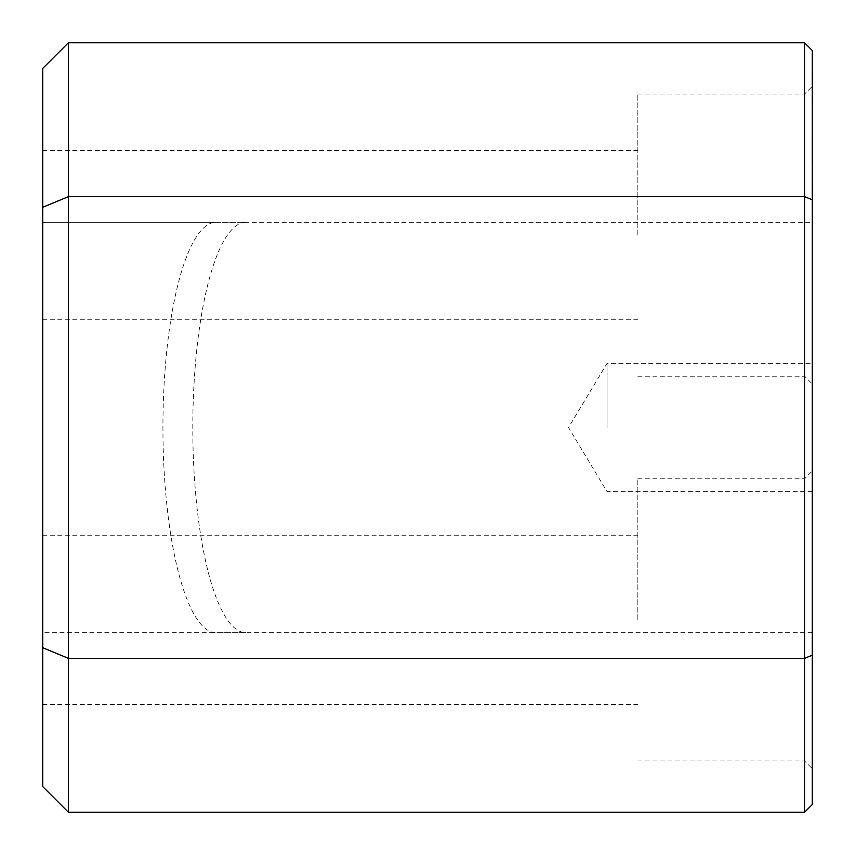 <?xml version="1.0" encoding="UTF-8"?>
<svg xmlns="http://www.w3.org/2000/svg" width="855" height="855" viewBox="0 0 855 855"><rect width="100%" height="100%" fill="white"/><g stroke="black" fill="none" stroke-linecap="round" stroke-linejoin="round"><path stroke-width="0.64" stroke-dasharray="4.28 3.21" d="M812.25 632.7L42.75 632.7L42.75 427.5L42.75 632.7L216.037 632.7A205.2 53.106 -90 0 1 162.931 427.5A205.2 53.106 -90 0 1 216.037 222.3L245.909 222.3A205.2 53.106 90 0 0 192.803 427.5A205.2 53.106 90 0 0 245.909 632.7L216.037 632.7M42.75 619.875L42.75 704.52L42.75 619.875M42.75 235.125L42.75 319.77L42.75 235.125M42.75 207.273L42.75 786.6L68.4 812.25L804.555 812.25L804.555 658.35L68.4 658.35L68.4 196.65L804.555 196.65L804.555 658.35L812.25 655.165L812.25 50.445L804.555 42.75L68.4 42.75L68.4 196.65L42.75 207.273L42.75 68.4L68.4 42.75M216.037 222.3L42.75 222.3L42.75 427.5L42.75 222.3L812.25 222.3M637.83 619.875L637.83 478.8L637.83 619.875M637.83 235.125L637.83 94.05L637.83 235.125M812.25 427.5L812.25 222.3L812.25 427.5M812.25 154.68L812.25 136.041L811.994 152.489M812.25 184.712L811.994 175.339L812.25 184.712M812.25 151.495L811.994 154.456L812.25 151.495M812.25 108.243L811.994 75.571L812.25 108.243M812.25 235.125L812.25 86.355L812.25 235.125M812.25 619.875L812.25 768.645L812.25 619.875M804.555 812.25L812.25 804.555L812.25 655.165M812.25 101.392L812.25 75.571L811.994 101.392M812.25 85.735L811.994 85.051L812.25 85.735M804.555 619.875L804.555 478.8L804.555 619.875M804.555 235.125L804.555 94.05L804.555 235.125M607.05 427.5L607.05 363.375L607.05 427.5M804.555 42.75L804.555 196.65L812.25 199.835M68.4 812.25L68.4 658.35L42.75 647.727M811.994 98.763L812.25 85.586L811.994 98.763M812.25 136.041L811.994 154.68M812.25 152.425L811.994 136.041M811.994 150.181L811.994 136.704L811.994 150.181M812.25 149.507L811.994 136.373L811.994 152.425M812.25 162.354L811.994 149.507M812.25 152.489L811.994 136.373L811.994 162.354M811.994 194.085L811.994 184.712L811.994 194.085M811.994 153.676L812.25 159.393L812.25 153.676M42.75 535.23L637.83 535.23M42.75 150.48L637.83 150.48M637.83 478.8L804.555 478.8L812.25 471.105M637.83 94.05L804.555 94.05L812.25 86.355M812.25 491.625L607.05 491.625L568.522 427.5L607.05 363.375L812.25 363.375M42.75 319.77L637.83 319.77M637.83 376.2L804.555 376.2L812.25 383.895M42.75 704.52L637.83 704.52M637.83 760.95L804.555 760.95L812.25 768.645"/><path stroke-width="1.28" d="M812.25 199.835L804.555 196.65L68.4 196.65L68.4 658.35L804.555 658.35L804.555 42.75L812.25 50.445L812.25 804.555L804.555 812.25L68.4 812.25L42.75 786.6L42.75 68.4L68.4 42.75L68.4 196.65L42.75 207.273M68.4 42.75L804.555 42.75M804.555 812.25L804.555 658.35L812.25 655.165M42.75 647.727L68.4 658.35L68.4 812.25"/></g></svg>
